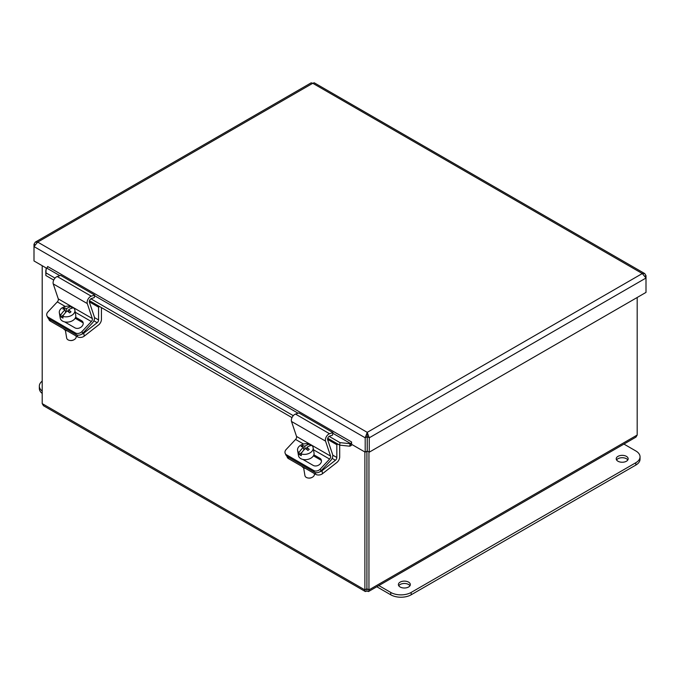 <?xml version="1.0" encoding="UTF-8"?>
<svg xmlns="http://www.w3.org/2000/svg" width="680" height="680" viewBox="0 0 680 680"><rect width="100%" height="100%" fill="white"/><g stroke="black" fill="none" stroke-linecap="round" stroke-linejoin="round"><path stroke-width="1.02" d="M366.902 451.188L366.902 588.744L368.951 589.909L368.951 451.996M637.185 297.491L637.185 435.047L635.928 437.146L368.534 591.524L368.951 589.909L637.185 435.047M364.888 451.996L364.888 589.909L365.313 591.524L366.92 591.082L366.936 451.163M43.461 405.705L42.203 403.605L42.203 265.693M366.92 591.082L368.526 591.524M366.936 588.744L364.888 589.909L42.203 403.605M340.008 442.637L350.081 443.7L349.732 446.199L339.66 445.137L340.008 442.637L329.137 436.364M46.13 268.218L45.858 275.51L45.781 270.708L46.623 268.03A1.207 0.697 120 0 0 47.617 266.492L351.577 441.966L351.577 444.312L365.194 452.175L365.194 437.792L34 246.585L37.697 242.097L35.258 242.139L34 244.23L34 260.958L46.393 268.115M349.732 446.199L350.225 446.012A4.054 2.337 120 0 0 352.078 444.601M350.081 443.7L350.574 443.521A1.207 0.697 120 0 0 351.577 441.975M46.206 273.012L55.02 278.103M90.882 298.809L293.284 415.659M45.858 275.51L53.745 280.067M89.496 300.704L292.009 417.622M327.76 438.26L339.66 445.137M367.225 434.681L367.225 432.352L365.194 437.792L367.208 436.628L367.208 451.01L365.194 452.175M35.258 242.139L311.159 82.841L312.774 83.283L314.202 82.773L644.742 273.581L642.303 273.538L646 278.026L646 275.672L644.742 273.581M645.226 276.123L646 275.672M34.773 244.681L34 244.23M369.265 452.175L646 292.4L646 278.026L369.265 437.792L367.251 436.628L367.251 451.01L369.265 452.175L369.265 437.792L367.225 432.352L642.303 273.538L312.774 83.283L37.697 242.097L367.225 432.352M400.137 587.001A5.967 3.442 180 0 1 398.395 584.571A5.967 3.442 180 0 1 404.362 581.119A5.967 3.442 180 0 1 410.329 584.571A5.967 3.442 180 0 1 406.649 587.75A5.967 3.442 180 0 1 400.137 587.001M409.972 585.744A5.967 3.442 0 0 0 404.362 583.483A5.967 3.442 0 0 0 398.752 585.744M617.976 461.236A5.967 3.442 180 0 1 616.225 458.804A5.967 3.442 180 0 1 622.2 455.353A5.967 3.442 180 0 1 628.167 458.804A5.967 3.442 180 0 1 624.478 461.983A5.967 3.442 180 0 1 617.976 461.236M627.81 459.977A5.967 3.442 0 0 0 622.2 457.716A5.967 3.442 0 0 0 616.59 459.977M623.925 444.074L635.808 450.942A14.441 8.338 180 0 1 640.042 456.833A14.441 8.338 180 0 1 635.808 462.731L411.171 592.433A14.441 8.338 180 0 1 390.745 592.433L378.853 585.565M376.813 586.746L390.745 594.788A14.441 8.338 0 0 0 411.171 594.788L635.808 465.086A14.441 8.338 0 0 0 640.042 459.195L640.042 456.833M42.203 391.076A14.441 8.338 180 0 1 39.338 386.096A14.441 8.338 180 0 1 42.203 381.115M39.338 386.096L39.338 388.45A14.441 8.338 0 0 0 42.203 393.431M48.79 318.81L48.867 319.251A4.811 3.221 -9.5 0 0 50.261 321.07L77.486 336.796A4.811 3.221 -9.5 0 0 84.243 336.141L83.751 333.175A4.811 3.221 170.5 0 1 81.6 334.228M101.43 307.598L101.43 319.396A4.853 2.805 -60 0 1 98.6 324.929L84.243 336.141M63.563 328.754A6.622 4.428 -9.5 0 0 67.15 330.82M83.751 333.175L97.155 322.702A2.422 1.402 120 0 0 98.575 319.94L98.575 307.173L99.637 306.561M89.326 301.835L98.575 307.173M287.045 456.365L287.122 456.807A4.811 3.221 -9.5 0 0 288.515 458.635L315.75 474.351A4.811 3.221 -9.5 0 0 322.507 473.696L322.005 470.73A4.811 3.221 170.5 0 1 319.855 471.784M339.694 445.137L339.694 456.952A4.853 2.805 -60 0 1 336.855 462.493L322.507 473.696M301.818 466.31A6.622 4.428 -9.5 0 0 305.405 468.384M322.005 470.73L335.418 460.267A2.422 1.402 120 0 0 336.829 457.495L336.829 444.728L337.892 444.116M327.59 439.39L336.829 444.728M81.957 331.559A4.811 3.647 155 0 1 75.421 332.945L76.219 334.653A4.811 3.647 -25 0 0 82.756 333.276L81.957 331.559L91.358 321.529A2.422 1.402 120 0 0 92.319 318.537L87.286 303.569A4.853 2.805 -60 0 1 91.264 296.174L94.681 295.043L94.257 297.594L91.392 298.546A2.422 1.402 120 0 0 89.411 302.243L94.359 316.965A4.853 2.805 -60 0 1 92.429 322.949L82.756 333.276M48.195 317.22A4.811 3.647 155 0 1 46.962 315.911L47.761 317.62A4.811 3.647 -25 0 0 48.994 318.928L48.195 317.22L75.421 332.945M48.994 318.928L76.219 334.653M94.681 295.043L60.647 275.392L57.23 276.522A4.853 2.805 120 0 0 53.252 283.917L58.284 298.885A2.422 1.402 -60 0 1 57.324 301.877L47.923 311.916A4.811 3.647 155 0 0 46.962 315.911M75.616 317.262L81.617 320.731A5.125 3.876 155 0 1 82.926 322.125A5.125 3.876 155 0 1 80.996 327.173A5.125 3.876 155 0 1 74.953 327.845L65.178 322.201A5.125 3.876 155 0 1 64.736 321.903M83.189 323.043A5.125 3.876 -25 0 0 82.416 322.439L75.157 318.249M63.75 314.738L60.987 316.897L60.69 315.103A14.34 8.279 -60 0 1 65.135 309.765A14.373 6.732 -128 0 0 62.849 308.95A13.583 7.846 -60 0 1 64.192 307.896L64.456 309.459M65.594 312.477L65.135 309.765M64.192 307.896A14.373 6.732 52 0 1 66.478 308.72L66.895 311.202M66.326 311.738L65.373 311.185M66.478 308.72A14.34 8.279 -60 0 1 71.485 306.672L71.748 308.236M68.689 310.887L67.932 311.474M62.73 316.285A7.888 5.27 170.5 0 0 72.684 314.695A7.888 5.27 170.5 0 0 74.885 310.173A7.888 5.27 170.5 0 0 73.525 307.853A14.34 8.279 120 0 0 68.519 309.901A14.373 6.732 52 0 1 71.001 311.831A13.583 7.846 120 0 0 69.657 312.876A14.373 6.732 -128 0 0 67.184 310.947A14.34 8.279 120 0 0 62.73 316.285L63.028 318.078A7.888 5.27 170.5 0 1 60.987 316.897M68.918 312.239L68.519 309.901M60.69 315.103A7.888 5.27 170.5 0 1 59.33 312.783A7.888 5.27 170.5 0 1 63.053 307.3A7.888 5.27 170.5 0 1 71.485 306.672M76.092 335.988L76.168 336.447A4.811 3.221 170.5 0 1 74.826 339.209A4.811 3.221 170.5 0 1 73.975 339.753A4.811 3.221 170.5 0 1 69.828 340.442A4.811 3.221 170.5 0 1 66.674 338.036L65.373 330.259M69.828 340.442L70.261 340.51A3.851 2.575 -9.5 0 0 73.576 339.957L73.975 339.753M74.885 310.173L75.769 315.469A7.888 5.27 170.5 0 1 73.567 319.991A7.888 5.27 170.5 0 1 65.433 322.031A7.888 5.27 170.5 0 1 60.214 318.078L59.33 312.783M320.221 469.123A4.811 3.647 155 0 1 313.684 470.5L314.483 472.209A4.811 3.647 -25 0 0 321.019 470.832L320.221 469.123L329.613 459.085A2.422 1.402 120 0 0 330.582 456.093L325.55 441.125A4.853 2.805 -60 0 1 329.528 433.729L332.936 432.599L332.512 435.149L329.655 436.101A2.422 1.402 120 0 0 327.666 439.798L332.613 454.521A4.853 2.805 -60 0 1 330.692 460.504L321.019 470.832M286.45 454.775A4.811 3.647 155 0 1 285.226 453.466L286.017 455.183A4.811 3.647 -25 0 0 287.249 456.492L286.45 454.775L313.684 470.5M287.249 456.492L314.483 472.209M332.936 432.599L298.902 412.947L295.486 414.077A4.853 2.805 120 0 0 291.507 421.473L296.539 436.45A2.422 1.402 -60 0 1 295.579 439.433L286.178 449.471A4.811 3.647 155 0 0 285.226 453.466M313.879 454.827L319.88 458.286A5.125 3.876 155 0 1 321.181 459.68A5.125 3.876 155 0 1 319.251 464.738A5.125 3.876 155 0 1 313.208 465.409L303.433 459.765A5.125 3.876 155 0 1 302.991 459.459M321.445 460.598A5.125 3.876 -25 0 0 320.671 459.994L313.421 455.804M302.005 452.302L299.243 454.452L298.945 452.659A14.34 8.279 -60 0 1 303.399 447.321A14.373 6.732 -128 0 0 301.104 446.505A13.583 7.846 -60 0 1 302.447 445.46L302.71 447.015M303.85 450.041L303.399 447.321M302.447 445.46A14.373 6.732 52 0 1 304.742 446.275L305.15 448.758M304.58 449.293L303.637 448.749M304.742 446.275A14.34 8.279 -60 0 1 309.74 444.227L310.003 445.791M306.944 448.443L306.187 449.029M300.985 453.84A7.888 5.27 170.5 0 0 310.938 452.251A7.888 5.27 170.5 0 0 313.14 447.729A7.888 5.27 170.5 0 0 311.78 445.409A14.34 8.279 120 0 0 306.782 447.457A14.373 6.732 52 0 1 309.255 449.387A13.583 7.846 120 0 0 307.912 450.432A14.373 6.732 -128 0 0 305.439 448.502A14.34 8.279 120 0 0 300.985 453.84L301.291 455.634A7.888 5.27 170.5 0 1 299.243 454.452M307.173 449.794L306.782 447.457M298.945 452.659A7.888 5.27 170.5 0 1 297.585 450.338A7.888 5.27 170.5 0 1 301.308 444.856A7.888 5.27 170.5 0 1 309.74 444.227M314.347 473.543L314.423 474.002A4.811 3.221 170.5 0 1 313.08 476.765A4.811 3.221 170.5 0 1 312.231 477.309A4.811 3.221 170.5 0 1 308.082 478.006A4.811 3.221 170.5 0 1 304.929 475.592L303.628 467.815M308.082 478.006L308.524 478.065A3.851 2.575 -9.5 0 0 311.839 477.513L312.231 477.309M313.14 447.729L314.032 453.024A7.888 5.27 170.5 0 1 311.831 457.546A7.888 5.27 170.5 0 1 303.697 459.587A7.888 5.27 170.5 0 1 298.477 455.634L297.585 450.338M367.208 441.541L367.225 435.659M350.225 446.012L350.574 443.521L332.826 433.271M298.087 413.219L94.571 295.715M59.831 275.655L46.623 268.03M635.808 465.086L635.808 462.731M411.171 594.788L411.171 592.433M390.745 594.788L390.745 592.433M77.197 335.045L77.486 336.796M50.261 321.07L49.997 319.515M93.865 320.807L97.155 322.702M94.495 317.577L98.575 319.94M315.452 472.6L315.75 474.351M288.515 458.635L288.26 457.07M332.12 458.363L335.418 460.267M332.75 455.141L336.829 457.495M57.324 301.877L65.288 306.476M75.225 312.214L91.358 321.529M81.617 320.731L82.416 322.439M58.284 298.885L92.319 318.537M53.252 283.917L87.286 303.569M57.23 276.522L91.264 296.174M295.579 439.433L303.543 444.031M313.48 449.769L329.613 459.085M319.88 458.286L320.671 459.994M296.539 436.45L330.582 456.093M291.507 421.473L325.55 441.125M295.486 414.077L329.528 433.729M365.313 591.524L43.452 405.705"/></g></svg>
